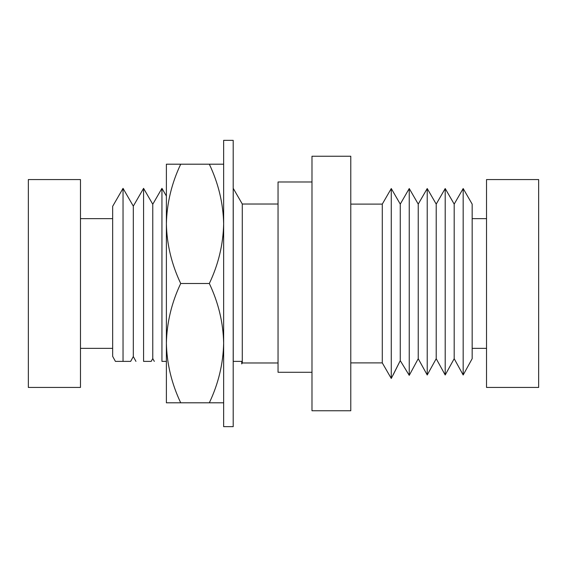 <?xml version="1.0" encoding="UTF-8"?>
<svg xmlns="http://www.w3.org/2000/svg" width="567" height="567" viewBox="0 0 567 567"><rect width="100%" height="100%" fill="white"/><g stroke="black" fill="none" stroke-linecap="round" stroke-linejoin="round"><path stroke-width="0.85" d="M311.985 372.285L278.043 372.285L278.043 181.986L311.985 181.986M350.775 204.106L382.286 204.106L382.286 362.894L391.273 378.458L391.273 188.542L400.259 204.106L400.259 360.64L393.073 375.056M278.043 362.979L242.286 362.979L242.286 204.021L233.235 188.35L233.235 361.377L241.74 361.377L233.235 361.377M350.775 283.5L350.775 410.77L311.985 410.77L311.985 156.23L350.775 156.23L350.775 283.5M391.273 378.458L400.259 360.64L409.246 375.354L400.259 360.64M400.259 204.106L409.246 188.542L409.246 375.354L418.233 358.705L427.22 374.985L418.233 358.705L409.246 375.354M409.246 188.542L418.233 204.106L418.233 358.705M418.233 204.106L427.22 188.542L427.22 374.985L436.214 358.705L445.201 374.985L436.214 358.705L427.22 374.985M427.22 188.542L436.214 204.106L436.214 358.705M436.214 204.106L445.201 188.542L445.201 374.985L454.188 358.705L463.175 374.985L454.188 358.705L445.201 374.985M445.201 188.542L454.188 204.106L454.188 358.705M454.188 204.106L463.175 188.542L463.175 374.985L472.162 358.705L463.175 374.985M463.175 188.542L472.162 204.106L472.162 358.705M123.039 361.377L130.665 361.377L133.309 356.551L130.665 361.377L115.406 361.377L112.656 356.345L112.656 206.331L123.039 188.35L123.039 361.377L115.406 361.377L112.656 356.345M133.309 356.551L135.952 361.377L133.309 356.551L133.309 206.14L123.039 188.35M143.579 361.377L151.212 361.377L152.764 358.55L151.212 361.377L143.579 361.377L143.579 188.35L133.309 206.14M152.764 358.55L154.316 361.377L152.764 358.55L152.764 204.255L143.579 188.35M223.653 402.804L209.329 402.804C218.408 383.724 223.178 363.844 223.653 343.148C223.221 322.651 218.451 302.764 209.329 283.5L180.71 283.5C171.638 302.572 166.861 322.46 166.386 343.148L166.386 383.802L166.386 361.377L161.942 361.377L161.942 188.35L152.764 204.255M242.286 362.979L241.74 363.922L241.74 361.377M161.942 361.377L166.386 361.377M80.471 179.562L80.471 387.438L28.35 387.438L28.35 179.562L80.471 179.562M472.162 348.351L486.529 348.351M472.162 218.649L486.529 218.649M486.529 387.438L486.529 179.562L538.65 179.562L538.65 387.438L486.529 387.438M223.653 426.66L223.653 140.34L233.2 140.34L233.2 426.66L223.653 426.66M161.942 188.35L166.386 196.047L166.386 183.198L166.386 223.852C166.818 244.349 171.588 264.236 180.71 283.5M209.329 283.5C218.408 264.428 223.178 244.54 223.653 223.852C223.221 203.347 218.451 183.467 209.329 164.196L180.71 164.196C171.638 183.276 166.861 203.156 166.386 223.852L166.386 343.148C166.818 363.653 171.588 383.533 180.71 402.804L166.386 402.804L166.386 343.148M209.329 164.196L223.653 164.196M166.386 223.852L166.386 164.196L180.71 164.196M209.329 402.804L180.71 402.804M382.286 362.894L350.775 362.894M278.043 204.021L242.286 204.021M382.286 204.106L391.273 188.542M112.656 218.649L80.471 218.649M112.656 348.351L80.471 348.351"/></g></svg>
